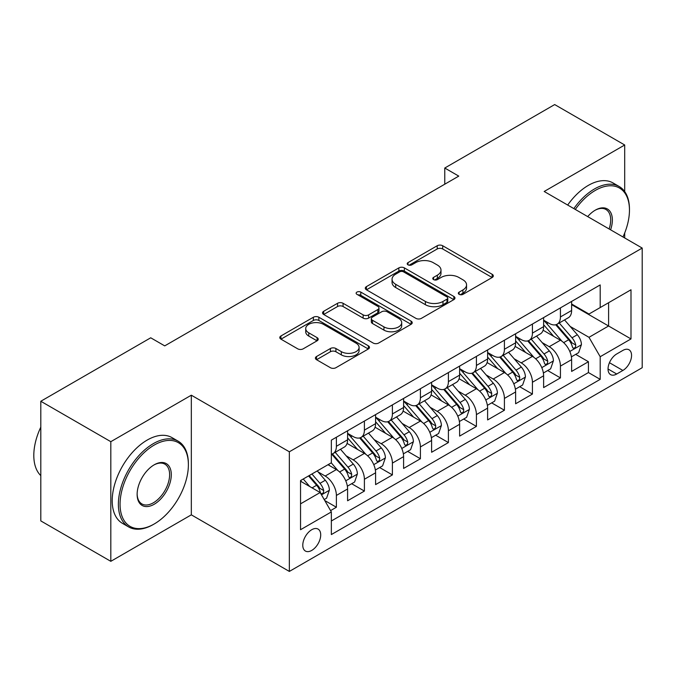<?xml version="1.0" encoding="UTF-8"?>
<svg xmlns="http://www.w3.org/2000/svg" width="676" height="676" viewBox="0 0 676 676"><rect width="100%" height="100%" fill="white"/><g stroke="black" fill="none" stroke-linecap="round" stroke-linejoin="round"><path stroke-width="1.01" d="M459.131 294.347A2.721 1.572 0 0 0 462.975 294.347L492.187 277.49A3.887 2.248 0 0 0 493.319 275.901A3.887 2.248 0 0 0 492.187 274.312L442.704 245.751A3.887 2.248 0 0 0 437.203 245.751L408 262.609A2.721 1.572 0 0 0 407.205 263.725A2.721 1.572 0 0 0 408 264.831A2.721 1.572 0 0 0 411.845 264.831L415.63 262.651A12.438 7.183 0 0 1 433.223 262.651L437.347 265.034A12.438 7.183 0 0 1 440.989 270.113A12.438 7.183 0 0 1 437.347 275.191L433.561 277.371A2.721 1.572 0 0 0 432.767 278.478A2.721 1.572 0 0 0 433.561 279.594A2.721 1.572 0 0 0 437.414 279.594L441.191 277.413A12.438 7.183 0 0 1 458.784 277.413L462.908 279.788A12.438 7.183 0 0 1 466.55 284.866A12.438 7.183 0 0 1 462.908 289.945L459.131 292.133A2.721 1.572 0 0 0 458.328 293.24A2.721 1.572 0 0 0 459.131 294.347L459.131 292.133M311.746 550.416A12.675 7.318 120 0 0 320.027 539.245A12.675 7.318 120 0 0 318.083 529.088A12.675 7.318 120 0 0 311.746 529.714A12.675 7.318 120 0 0 303.465 540.885A12.675 7.318 120 0 0 305.408 551.041A12.675 7.318 120 0 0 311.746 550.416M316.529 356.522A3.887 2.248 0 0 0 315.396 358.111A3.887 2.248 0 0 0 316.529 359.7L330.412 367.71A3.887 2.248 0 0 0 335.913 367.71L368.352 348.985A3.887 2.248 0 0 0 369.485 347.396A3.887 2.248 0 0 0 368.352 345.808L318.869 317.247A3.887 2.248 0 0 0 313.368 317.247L280.937 335.972A3.887 2.248 0 0 0 279.796 337.561A3.887 2.248 0 0 0 280.937 339.149L297.702 348.824A3.887 2.248 0 0 0 303.203 348.824L317.086 340.814A3.887 2.248 0 0 0 318.219 339.225A3.887 2.248 0 0 0 317.086 337.637L308.763 332.837A10.402 6.008 0 0 1 305.721 328.595A10.402 6.008 0 0 1 312.143 323.043A10.402 6.008 0 0 1 323.474 324.345L356.049 343.154A10.402 6.008 0 0 1 359.091 347.396A10.402 6.008 0 0 1 352.678 352.948A10.402 6.008 0 0 1 341.338 351.647L335.913 348.512A3.887 2.248 0 0 0 330.412 348.512L316.529 356.522L316.529 359.7M191.325 395.198L110.813 441.682L40.805 401.257L40.805 520.909L110.813 561.325L191.325 514.842L289.345 571.431L289.345 451.788L191.325 395.198L191.325 514.842M624.7 191.578L624.7 144.994L544.18 191.477L642.2 248.067L289.345 451.788M624.7 144.994L554.683 104.569L444.766 168.028L444.766 184.202M40.805 401.257L150.723 337.797L164.724 345.884L458.767 176.115L444.766 168.028M415.901 318.354A3.887 2.248 0 0 0 421.401 318.354L453.841 299.629A3.887 2.248 0 0 0 454.973 298.04A3.887 2.248 0 0 0 453.841 296.451L404.358 267.89A3.887 2.248 0 0 0 398.857 267.89L366.426 286.616A3.887 2.248 0 0 0 365.285 288.204A3.887 2.248 0 0 0 366.426 289.784L415.901 318.354M358.026 294.939A2.721 1.572 0 0 1 360.79 295.327L360.79 292.091L411.092 321.134A3.887 2.248 0 0 1 412.233 322.722A3.887 2.248 0 0 1 411.092 324.303L378.653 343.036A3.887 2.248 0 0 1 373.16 343.036L323.677 314.467L323.677 311.29A3.887 2.248 0 0 0 322.545 312.878A3.887 2.248 0 0 0 323.677 314.467M323.677 311.29L337.561 303.279A3.887 2.248 0 0 1 343.062 303.279L363.122 314.864A3.887 2.248 0 0 0 368.623 314.864L377.833 309.549A3.887 2.248 0 0 0 378.974 307.96A3.887 2.248 0 0 0 377.833 306.372L356.936 294.313A2.721 1.572 0 0 1 356.142 293.198A2.721 1.572 0 0 1 357.824 291.753A2.721 1.572 0 0 1 360.79 292.091M330.581 510.6L336.386 507.245L324.767 500.536M318.159 471.975L325.19 476.039A15.844 9.143 60 0 1 336.386 495.44L347.591 488.976L347.591 500.772L364.398 491.072L351.655 483.72M346.163 455.81L353.193 459.866A15.844 9.143 60 0 1 364.398 479.267L375.594 472.803L375.594 484.607L392.401 474.907L379.659 467.547M374.166 439.645L381.196 443.701A15.844 9.143 60 0 1 392.401 463.102L403.597 456.638L403.597 468.434L420.404 458.734L407.662 451.382M402.169 423.472L409.2 427.536A15.844 9.143 60 0 1 420.404 446.937L431.609 440.465L431.609 452.269L448.408 442.569L435.665 435.209M430.173 407.307L437.203 411.363A15.844 9.143 60 0 1 448.408 430.764L459.612 424.3L459.612 436.105L476.411 426.404L463.668 419.044M458.176 391.134L465.215 395.198A15.844 9.143 60 0 1 476.411 414.599L487.616 408.127L487.616 419.931L504.414 410.231L491.672 402.879M486.188 374.969L493.218 379.025A15.844 9.143 60 0 1 504.414 398.426L515.619 391.962L515.619 403.766L532.426 394.066L519.683 386.706M514.191 358.795L521.221 362.86A15.844 9.143 60 0 1 532.426 382.261L543.622 375.797L543.622 387.593L560.429 377.892L560.429 366.096A15.844 9.143 -120 0 0 549.225 346.687L542.194 342.631M547.687 370.541L560.429 377.892M347.591 488.976A15.844 9.143 -120 0 0 336.386 469.567L327.987 464.716M375.594 472.803A15.844 9.143 -120 0 0 364.398 453.402L347.075 443.405M403.597 456.638A15.844 9.143 -120 0 0 392.401 437.237L375.079 427.232M431.609 440.465A15.844 9.143 -120 0 0 420.404 421.063L403.082 411.067M459.612 424.3A15.844 9.143 -120 0 0 448.408 404.899L431.085 394.894M487.616 408.127A15.844 9.143 -120 0 0 476.411 388.725L459.097 378.729M515.619 391.962A15.844 9.143 -120 0 0 504.414 372.56L487.1 362.564M543.622 375.797A15.844 9.143 -120 0 0 532.426 356.396L515.104 346.391M622.875 350.413L616.715 353.97A12.278 7.09 120 0 0 608.696 364.786A12.278 7.09 120 0 0 610.58 374.622A12.278 7.09 120 0 0 616.715 374.014L622.875 370.456A12.278 7.09 120 0 0 630.894 359.64A12.278 7.09 120 0 0 629.018 349.805A12.278 7.09 120 0 0 622.875 350.413M289.345 571.431L642.2 367.71L642.2 248.067M300.541 503.848L320.145 492.525L331.35 511.935L331.35 534.564L600.195 379.354L600.195 356.717L588.99 337.316L570.198 326.466M331.35 511.935L300.541 529.714L300.541 480.56L331.35 462.781L331.35 440.144L600.195 284.926L600.195 307.563L630.995 289.776L630.995 338.93L600.195 356.717M347.591 433.35L353.193 436.586A15.844 9.143 60 0 0 361.111 437.372L372.315 430.899A15.844 9.143 -120 0 0 375.594 423.649L375.594 414.599M375.594 417.185L381.196 420.421A15.844 9.143 60 0 0 389.114 421.199L400.319 414.734A15.844 9.143 -120 0 0 403.597 407.484L403.597 398.426M403.597 401.012L409.2 404.248A15.844 9.143 60 0 0 417.126 405.034L428.322 398.57A15.844 9.143 -120 0 0 431.609 391.311L431.609 382.261M431.609 384.847L437.203 388.083A15.844 9.143 60 0 0 445.129 388.869L456.325 382.396A15.844 9.143 -120 0 0 459.612 375.146L459.612 366.088M459.612 368.682L465.215 371.91A15.844 9.143 60 0 0 473.132 372.696L484.337 366.231A15.844 9.143 -120 0 0 487.616 358.981L487.616 349.923M487.616 352.509L493.218 355.745A15.844 9.143 60 0 0 501.136 356.531L512.34 350.058A15.844 9.143 -120 0 0 515.619 342.808L515.619 333.758M515.619 336.344L521.221 339.58A15.844 9.143 60 0 0 529.139 340.358L540.344 333.893A15.844 9.143 -120 0 0 543.622 326.643L543.622 317.585M331.35 520.985L588.433 372.56L588.433 361.728L571.626 371.428L571.626 359.624A15.844 9.143 -120 0 0 560.429 340.222L543.107 330.226M543.622 320.17L549.225 323.407A15.844 9.143 -120 0 0 557.142 324.193A15.844 9.143 -120 0 0 560.429 316.943L560.429 307.884M557.142 324.193L568.347 317.728A15.844 9.143 -120 0 0 571.626 310.47L571.626 301.42M336.386 437.228L336.386 446.287A15.844 9.143 60 0 1 333.107 453.537A15.844 9.143 60 0 1 331.35 454.179M333.107 453.537L344.312 447.073A15.844 9.143 -120 0 0 347.591 439.822L347.591 430.764M364.398 421.063L364.398 430.122A15.844 9.143 60 0 1 361.111 437.372M392.401 404.899L392.401 413.949A15.844 9.143 60 0 1 389.114 421.199M420.404 388.725L420.404 397.784A15.844 9.143 60 0 1 417.126 405.034M448.408 372.56L448.408 381.61A15.844 9.143 60 0 1 445.129 388.869M476.411 356.387L476.411 365.446A15.844 9.143 60 0 1 473.132 372.696M504.414 340.222L504.414 349.281A15.844 9.143 60 0 1 501.136 356.531M532.426 324.058L532.426 333.107A15.844 9.143 60 0 1 529.139 340.358M532.426 382.261L532.426 394.066M504.414 398.426L504.414 410.231M476.411 414.599L476.411 426.404M448.408 430.764L448.408 442.569M420.404 446.937L420.404 458.734M392.401 463.102L392.401 474.907M364.398 479.267L364.398 491.072M336.386 495.44L336.386 507.245M320.145 492.525L300.541 481.211M588.99 337.316L608.594 325.993L608.594 302.713L630.995 289.776M571.626 304.656L630.995 338.93M571.626 304.006L588.99 314.027L600.195 307.563M624.7 237.96L624.7 232.983M110.813 441.682L110.813 561.325M575.69 354.368L588.433 361.728M588.433 372.56L600.195 379.354M460.212 294.736L462.908 293.181A12.438 7.183 0 0 0 466.55 288.103L466.55 284.866M440.989 270.113L440.989 273.341A12.438 7.183 0 0 1 437.347 278.419L434.651 279.974M492.128 277.515L442.704 248.979A3.887 2.248 0 0 0 437.203 248.979L409.09 265.22M453.782 299.654L404.358 271.118A3.887 2.248 0 0 0 398.857 271.118L366.476 289.818M446.963 299.155A2.721 1.572 0 0 0 447.765 298.04A2.721 1.572 0 0 0 446.963 296.933L403.53 271.853A2.721 1.572 0 0 0 399.685 271.853L395.697 274.16A12.438 7.183 0 0 0 392.055 279.239A12.438 7.183 0 0 0 395.697 284.317L425.39 301.454A12.438 7.183 0 0 0 442.983 301.454L446.963 299.155L446.963 302.383A2.721 1.572 0 0 0 447.765 301.276L447.765 298.04M392.055 279.239L392.055 282.467A12.438 7.183 0 0 0 395.697 287.545L395.697 284.317M446.963 302.383L442.983 304.69A12.438 7.183 0 0 1 425.39 304.69L395.697 287.545M323.728 314.501L337.561 306.515L337.561 303.279M378.974 307.96L378.974 311.197A3.887 2.248 0 0 1 377.833 312.777L368.623 318.1A3.887 2.248 0 0 1 363.122 318.1L343.062 306.515A3.887 2.248 0 0 0 337.561 306.515M360.79 295.327L411.042 324.336M383.951 326.888A10.402 6.008 0 0 0 395.283 328.19A10.402 6.008 0 0 0 401.696 322.638A10.402 6.008 0 0 0 398.654 318.396L387.179 311.771A3.887 2.248 0 0 0 381.678 311.771L372.468 317.086A3.887 2.248 0 0 0 371.335 318.675A3.887 2.248 0 0 0 372.468 320.263L383.951 326.888L383.951 330.116A10.402 6.008 0 0 0 395.283 331.417A10.402 6.008 0 0 0 401.696 325.874L401.696 322.638M371.335 318.675L371.335 321.903A3.887 2.248 0 0 0 372.468 323.491L372.468 320.263M383.951 330.116L372.468 323.491M359.091 347.396L359.091 350.633A10.402 6.008 0 0 1 352.678 356.176A10.402 6.008 0 0 1 341.338 354.875L335.913 351.74A3.887 2.248 0 0 0 330.412 351.74L316.588 359.725M305.721 328.595L305.721 331.823A10.402 6.008 0 0 0 308.763 336.073L308.763 332.837M317.027 340.839L308.763 336.073M368.293 349.01L318.869 320.475A3.887 2.248 0 0 0 313.368 320.475L280.988 339.175M571.389 356.852L578.631 352.669L581.428 344.591A10.495 6.059 -120 0 0 577.338 334.73L564.544 319.917M561.984 341.245L546.808 323.677A30.293 17.491 -120 0 0 543.622 320.348M553.661 336.318L545.177 326.491A25.147 14.517 -120 0 0 543.622 324.801M555.714 324.759L568.66 339.749A10.495 6.059 60 0 1 572.403 346.974L573.163 348.216L574.583 348.022L575.529 346.864L575.766 345.039A10.495 6.059 -120 0 0 572.023 337.806L559.229 322.993M556.483 324.514L570.383 340.62A5.349 3.084 60 0 1 571.735 342.707L575.766 345.039M622.993 236.972A48.317 27.893 120 0 0 629.457 210.151A48.317 27.893 120 0 0 595.294 190.421A48.317 27.893 120 0 0 575.293 209.433M573.848 208.605A49.509 28.586 -60 0 1 594.449 188.967A49.509 28.586 -60 0 1 619.208 186.517A49.509 28.586 -60 0 1 629.457 209.18L629.457 210.151M587.697 216.59A24.159 13.951 -60 0 1 595.294 210.151L595.294 210.151A24.159 13.951 -60 0 1 610.589 229.815M567.688 205.048A49.509 28.586 -60 0 1 588.289 185.41A49.509 28.586 -60 0 1 613.048 182.959L619.208 186.517M609.127 228.97A22.967 13.258 120 0 0 605.941 209.492A22.967 13.258 120 0 0 594.863 210.397M153.376 524.458L154.221 523.976A48.317 27.893 120 0 0 188.384 464.801A48.317 27.893 120 0 0 154.221 445.07A48.317 27.893 120 0 0 120.058 504.254A48.317 27.893 120 0 0 154.221 523.976L153.376 524.458A49.509 28.586 -60 0 1 128.626 526.917A49.509 28.586 -60 0 1 121.038 487.244A49.509 28.586 -60 0 1 153.376 443.617A49.509 28.586 -60 0 1 178.134 441.166A49.509 28.586 -60 0 1 188.384 463.829L188.384 464.801M154.221 504.254A24.159 13.951 -60 0 1 137.135 494.384A24.159 13.951 -60 0 1 154.221 464.801L154.221 464.801A24.159 13.951 -60 0 1 171.298 474.662A24.159 13.951 -60 0 1 154.221 504.254M137.144 493.894A22.967 13.258 120 0 0 141.892 503.933A22.967 13.258 120 0 0 153.376 502.792A22.967 13.258 120 0 0 168.383 482.554A22.967 13.258 120 0 0 164.868 464.15A22.967 13.258 120 0 0 153.79 465.054M128.626 526.917L122.466 523.359A49.509 28.586 -60 0 1 114.878 483.686A49.509 28.586 -60 0 1 147.216 440.059A49.509 28.586 -60 0 1 171.974 437.609L178.134 441.166M40.805 475.634A49.509 28.586 -60 0 1 40.805 427.131M543.386 373.017L550.627 368.842L553.424 360.756A10.495 6.059 -120 0 0 549.335 350.903L536.541 336.09M533.981 357.418L518.805 339.851A30.293 17.491 -120 0 0 515.619 336.513M525.658 352.483L517.165 342.656A25.147 14.517 -120 0 0 515.619 340.966M527.711 340.932L540.656 355.914A10.495 6.059 60 0 1 544.4 363.147L545.16 364.389L546.58 364.187L547.526 363.037L547.754 361.204A10.495 6.059 -120 0 0 544.019 353.97L531.218 339.158M528.471 340.687L542.38 356.784A5.349 3.084 60 0 1 543.732 358.88L547.754 361.204M515.382 389.19L522.624 385.007L525.421 376.921A10.495 6.059 -120 0 0 521.331 367.068L508.538 352.255M505.978 373.583L490.801 356.015A30.293 17.491 -120 0 0 487.616 352.686M497.654 368.657L489.162 358.829A25.147 14.517 -120 0 0 487.616 357.139M499.708 357.097L512.653 372.079A10.495 6.059 60 0 1 516.396 379.312L517.157 380.554L518.577 380.36L519.523 379.202L519.751 377.369A10.495 6.059 -120 0 0 516.008 370.144L503.214 355.331M500.468 356.852L514.377 372.958A5.349 3.084 60 0 1 515.72 375.045L519.751 377.369M487.379 405.355L494.612 401.181L497.418 393.094A10.495 6.059 -120 0 0 493.328 383.241L480.535 368.428M477.966 389.756L462.798 372.18A30.293 17.491 -120 0 0 459.612 368.851M469.651 384.821L461.159 374.994A25.147 14.517 -120 0 0 459.612 373.304M471.704 373.27L484.65 388.252A10.495 6.059 60 0 1 488.385 395.477L489.154 396.727L490.573 396.525L491.52 395.375L491.748 393.542A10.495 6.059 -120 0 0 488.004 386.309L475.211 371.496M472.465 373.025L486.374 389.123A5.349 3.084 60 0 1 487.717 391.218L491.748 393.542M459.376 421.528L466.609 417.345L469.414 409.259A10.495 6.059 -120 0 0 465.325 399.406L452.531 384.593M449.962 405.921L434.786 388.354A30.293 17.491 -120 0 0 431.609 385.024M441.639 400.986L433.155 391.167A25.147 14.517 -120 0 0 431.609 389.477M443.701 389.435L456.638 404.417A10.495 6.059 60 0 1 460.381 411.65L461.15 412.892L462.561 412.69L463.516 411.54L463.744 409.707A10.495 6.059 -120 0 0 460.001 402.482L447.208 387.661M444.462 389.19L458.37 405.287A5.349 3.084 60 0 1 459.714 407.383L463.744 409.707M431.373 437.693L438.606 433.519L441.403 425.432A10.495 6.059 -120 0 0 437.321 415.579L424.52 400.758M421.959 422.086L406.783 404.518A30.293 17.491 -120 0 0 403.597 401.189M413.636 417.16L405.152 407.332A25.147 14.517 -120 0 0 403.597 405.642M415.698 405.6L428.635 420.59A10.495 6.059 60 0 1 432.378 427.815L433.147 429.066L434.558 428.863L435.513 427.705L435.741 425.88A10.495 6.059 -120 0 0 431.998 418.647L419.204 403.834M416.458 405.355L430.367 421.461A5.349 3.084 60 0 1 431.71 423.548L435.741 425.88M403.369 453.858L410.602 449.684L413.399 441.597A10.495 6.059 -120 0 0 409.318 431.744L396.516 416.931M393.956 438.259L378.78 420.692A30.293 17.491 -120 0 0 375.594 417.354M385.633 433.324L377.149 423.497A25.147 14.517 -120 0 0 375.594 421.807M387.694 421.773L400.631 436.755A10.495 6.059 60 0 1 404.375 443.988L405.135 445.23L406.555 445.028L407.51 443.878L407.738 442.045A10.495 6.059 -120 0 0 403.995 434.812L391.201 419.999M388.455 421.528L402.355 437.625A5.349 3.084 60 0 1 403.707 439.721L407.738 442.045M375.357 470.031L382.599 465.848L385.396 457.77A10.495 6.059 -120 0 0 381.306 447.909L368.513 433.096M365.953 454.424L350.776 436.857A30.293 17.491 -120 0 0 347.591 433.527M357.629 449.498L349.137 439.67A25.147 14.517 -120 0 0 347.591 437.98M359.683 437.938L372.628 452.928A10.495 6.059 60 0 1 376.371 460.153L377.132 461.395L378.552 461.201L379.498 460.043L379.735 458.21A10.495 6.059 -120 0 0 375.991 450.985L363.189 436.172M360.443 437.693L374.352 453.799A5.349 3.084 60 0 1 375.704 455.886L379.735 458.21M347.354 486.196L354.596 482.022L357.393 473.935A10.495 6.059 -120 0 0 353.303 464.082L340.51 449.27M337.949 470.597L331.248 462.84M329.626 465.663L328.536 464.404M331.679 454.111L344.625 469.093A10.495 6.059 60 0 1 348.368 476.327L349.129 477.569L350.548 477.366L351.495 476.217L351.723 474.383A10.495 6.059 -120 0 0 347.988 467.15L335.186 452.337M332.44 453.866L346.349 469.964A5.349 3.084 60 0 1 347.701 472.059L351.723 474.383M324.21 499.564L326.584 498.187L329.389 490.1A10.495 6.059 -120 0 0 325.3 480.247L317.247 470.918M309.726 486.509L303.245 479.005M301.623 481.836L300.541 480.585M308.56 475.938L316.621 485.258A10.495 6.059 60 0 1 320.365 492.491L321.125 493.733L322.545 493.539L323.491 492.382L323.719 490.548A10.495 6.059 -120 0 0 319.976 483.323L311.923 473.994M309.211 475.558L318.345 486.128A5.349 3.084 60 0 1 319.689 488.224L323.719 490.548M325.19 476.039L336.386 469.567M353.193 459.866L364.398 453.402M381.196 443.701L392.401 437.237M409.2 427.536L420.404 421.063M437.203 411.363L448.408 404.899M465.215 395.198L476.411 388.725M493.218 379.025L504.414 372.56M521.221 362.86L532.426 356.396M549.225 346.687L560.429 340.222M560.429 316.943L571.626 310.47M336.386 446.287L347.591 439.822M364.398 430.122L375.594 423.649M392.401 413.949L403.597 407.484M420.404 397.784L431.609 391.311M448.408 381.61L459.612 375.146M476.411 365.446L487.616 358.981M504.414 349.281L515.619 342.808M532.426 333.107L543.622 326.643M560.429 366.096L571.626 359.624M609.448 362.708L622.875 370.456M608.037 369.003L616.715 374.014M462.908 293.181L462.908 289.945M433.561 279.594L433.561 277.371M437.347 278.419L437.347 275.191M408 264.831L408 262.609M437.203 248.979L437.203 245.751M442.704 248.979L442.704 245.751M492.187 277.49L492.187 274.312M366.426 289.784L366.426 286.616M398.857 271.118L398.857 267.89M404.358 271.118L404.358 267.89M453.841 299.629L453.841 296.451M425.39 304.69L425.39 301.454M442.983 304.69L442.983 301.454M343.062 306.515L343.062 303.279M363.122 318.1L363.122 314.864M368.623 318.1L368.623 314.864M377.833 312.777L377.833 309.549M411.092 324.303L411.092 321.134M330.412 351.74L330.412 348.512M335.913 351.74L335.913 348.512M341.338 354.875L341.338 351.647M317.086 340.814L317.086 337.637M280.937 339.149L280.937 335.972M313.368 320.475L313.368 317.247M318.869 320.475L318.869 317.247M368.352 348.985L368.352 345.808M569.792 351.469L581.36 344.794M546.808 323.677L548.253 322.849M572.023 337.806L577.338 334.73M563.657 342.639L568.66 339.749M541.789 367.634L553.357 360.959M518.805 339.851L520.25 339.014M544.019 353.97L549.335 350.903M535.654 358.804L540.656 355.914M513.785 383.807L525.353 377.123M490.801 356.015L492.238 355.179M516.008 370.144L521.331 367.068M507.642 374.969L512.653 372.079M485.782 399.972L497.35 393.297M462.798 372.18L464.235 371.352M488.004 386.309L493.328 383.241M479.639 391.142L484.65 388.252M457.77 416.146L469.338 409.462M434.786 388.354L436.231 387.517M460.001 402.482L465.325 399.406M451.636 407.307L456.638 404.417M429.767 432.31L441.335 425.635M406.783 404.518L408.228 403.69M431.998 418.647L437.321 415.579M423.632 423.48L428.635 420.59M401.764 448.475L413.332 441.8M378.78 420.692L380.225 419.855M403.995 434.812L409.318 431.744M395.629 439.645L400.631 436.755M373.76 464.649L385.328 457.973M350.776 436.857L352.221 436.02M375.991 450.985L381.306 447.909M367.626 455.818L372.628 452.928M345.757 480.813L357.325 474.138M347.988 467.15L353.303 464.082M339.614 471.983L344.625 469.093M321.48 494.832L329.322 490.303M319.976 483.323L325.3 480.247M312.092 487.878L316.621 485.258"/></g></svg>
